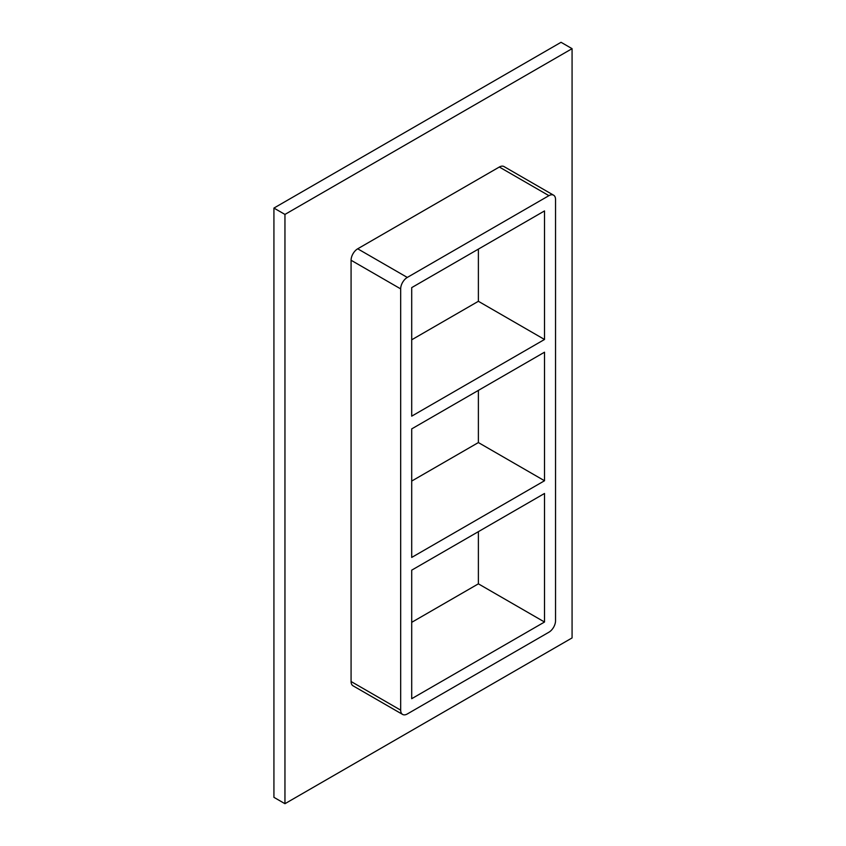 <?xml version="1.0" encoding="UTF-8"?>
<svg xmlns="http://www.w3.org/2000/svg" width="846" height="846" viewBox="0 0 846 846"><rect width="100%" height="100%" fill="white"/><g stroke="black" fill="none" stroke-linecap="round" stroke-linejoin="round"><path stroke-width="1.27" d="M411.706 428.89L544.517 352.2L544.517 480.75L411.706 557.429L411.706 428.89M544.517 339.479L411.706 416.158L411.706 287.619L544.517 210.929L544.517 339.479L478.381 301.292L411.706 339.796M478.381 301.292L478.381 249.115M411.706 570.162L544.517 493.472L544.517 622.022L411.706 698.701L411.706 570.162M544.517 480.75L478.381 442.564L411.706 481.067M478.381 442.564L478.381 390.387M284.954 803.7L572.076 637.926L572.076 48.666L284.954 214.429L284.954 803.7L273.924 797.334L273.924 208.074L284.954 214.429M553.601 195.193L504.005 166.567A9.348 5.404 120 0 0 499.33 167.022L357.699 248.798A9.348 5.404 120 0 0 351.079 260.251L351.079 681.516A9.348 5.404 120 0 0 353.015 685.799L402.622 714.436A9.348 5.404 120 0 0 407.296 713.971L548.927 632.205A9.348 5.404 120 0 0 555.536 620.753L555.536 199.476A9.348 5.404 120 0 0 553.601 195.193A9.348 5.404 120 0 0 548.927 195.659L407.296 277.435A9.348 5.404 120 0 0 400.676 288.888L400.676 710.154A9.348 5.404 120 0 0 402.622 714.436M572.076 48.666L561.046 42.3L273.924 208.074M411.706 622.339L478.381 583.835L478.381 531.658M478.381 583.835L544.517 622.022M499.33 167.022L548.927 195.659M357.699 248.798L407.296 277.435M400.676 288.888L351.079 260.251M351.079 681.516L400.676 710.154"/></g></svg>
